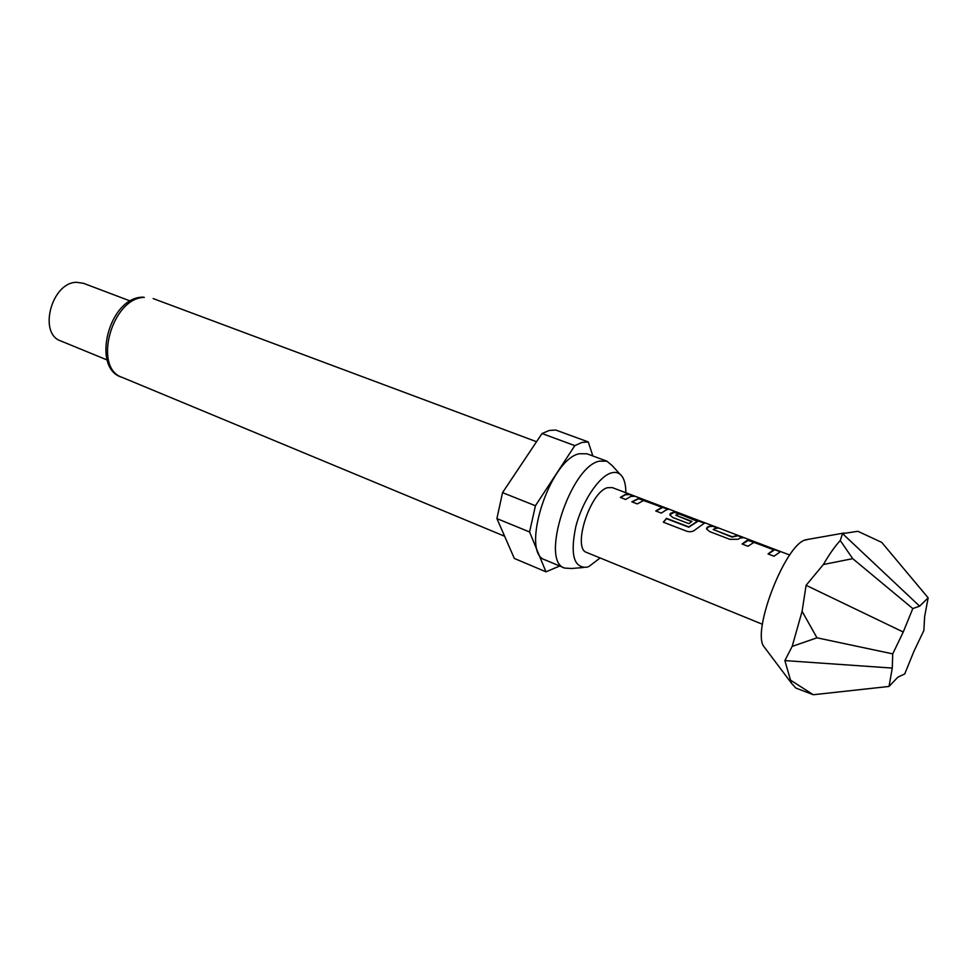 <?xml version="1.0" encoding="UTF-8"?>
<svg xmlns="http://www.w3.org/2000/svg" width="977" height="977" viewBox="0 0 977 977"><rect width="100%" height="100%" fill="white"/><g stroke="black" fill="none" stroke-linecap="round" stroke-linejoin="round"><path stroke-width="1.47" d="M742.3 544.091L748.272 540.464L780.354 551.724L774.04 556.231L768.032 553.922L773.65 549.782L753.939 542.382L747.979 546.253L742.08 544.006L746.672 540.647L748.394 540.086L755.905 542.198L780.354 551.724M773.772 550.356L768.24 554.008M706.554 528.691L708.96 526.701L712.844 526.261L717.167 527.898M713.173 529.461L732.005 537.094L737.891 535.787L742.361 537.484M669.819 514.745L674.167 512.278L704.515 523.257M663.505 522.255L666.485 518.665L688.785 527.214L697.663 521.4L678.893 513.841L675.95 515.319L691.936 521.413L688.956 523.672L672.811 517.505L669.831 514.964L670.417 513.401L674.289 511.899L704.698 522.939L695.282 529.705C693.169 531.647 690.409 532.184 687.026 531.329L663.322 522.194L666.497 518.347L688.797 526.908L697.81 520.973M675.754 515.197L691.545 521.657M632.095 501.922L638.579 498.734L668.158 509.42M656.007 511.069L662.064 507.784M620.566 497.513L625.219 494.802L629.432 494.545L633.255 495.998M808.834 539.231L804.242 540.281C784.348 547.633 752.864 628.919 763.342 645.834L765.614 648.85M790.515 680.139L791.59 683.363L795.779 688.016L813.291 694.732L889.021 686.452L897.887 677.159L904.751 673.935L913.886 651.415L923.839 630.568L924.645 616.487L928.15 597.826L919.626 606.18L842.54 533.613L840.257 540.513C834.846 546.412 829.229 554.411 823.379 564.511L806.098 585.308L802.093 611.321L792.176 646.408L784.873 660.586L790.515 680.139L813.291 694.732M625.842 492.738C625.866 485.716 624.669 480.366 622.276 476.691C619.589 472.783 615.864 471.549 611.065 472.99C598.718 476.642 582.109 501.702 575.758 526.811C570.128 554.374 573.731 567.857 586.566 567.258L588.899 566.513L600.134 557.965M620.029 474.224L612.176 465.577L606.827 461.156L599.231 461.156C570.043 466.969 539.719 561.763 564.669 568.077L571.594 568.492L583.245 567.539M606.827 461.156L587.018 453.804L579.288 453.743C549.672 459.263 519.764 553.385 545.178 559.931L564.669 568.077M130.466 301.087L83.509 283.318L76.499 282.304C51.586 282.329 38.005 333.609 60.782 340.961L107.238 360.012M502.532 492.628L535.433 505.744L574.818 445.634L581.889 442.471L588.252 441.934L555.754 430.039L549.221 430.478L542.015 433.519L502.532 492.628L496.914 518.592L514.329 558.441L545.96 571.814L559.748 566.013M762.439 624.279L586.774 552.506C571.936 548.732 590.096 491.822 607.584 487.694L612.347 487.608L789.734 555.034M740.041 538.132L738.123 539.231L729.966 539.365L709.693 531.61L706.554 528.948L707.092 527.385L709.058 526.322L712.978 525.882L718.681 528.044L714.773 528.508L713.393 529.595L732.091 536.727L738.038 535.396L743.839 537.606L740.041 538.132M666.155 509.994L661.295 513.096L655.762 510.971L661.966 507.295L643.758 500.468L637.285 503.9L631.838 501.824L638.689 498.355L665.129 507.698L668.378 509.127L666.155 509.994M630.678 496.487L625.695 499.479L620.31 497.415L625.304 494.447L629.567 494.179L634.916 496.206L630.678 496.487M535.433 505.744L529.571 531.964L496.914 518.592M574.818 445.634L542.015 433.519M545.96 571.814L529.571 531.964M588.252 441.934L592.856 455.978M928.15 597.826L881.742 542.394L857.879 531.293L842.54 533.613M919.626 606.18L912.787 608.561L903.249 632.021L892.734 653.869L892.27 668.085L889.021 686.452M840.257 540.513L852.726 558.661L912.787 608.561M892.27 668.085L784.873 660.586M892.734 653.869L816.967 637.81L792.176 646.408M903.249 632.021L806.098 585.308M802.093 611.321L816.967 637.81M852.726 558.661L823.379 564.511M122.088 377.342C90.849 368.805 108.691 296.886 142.996 297.155L144.291 297.387C111.842 297.729 92.62 367.95 122.088 377.342L504.62 536.239M763.342 645.834L791.59 683.363M153.145 298.559L536.544 441.714M805.109 539.89L844.177 533.002"/></g></svg>
